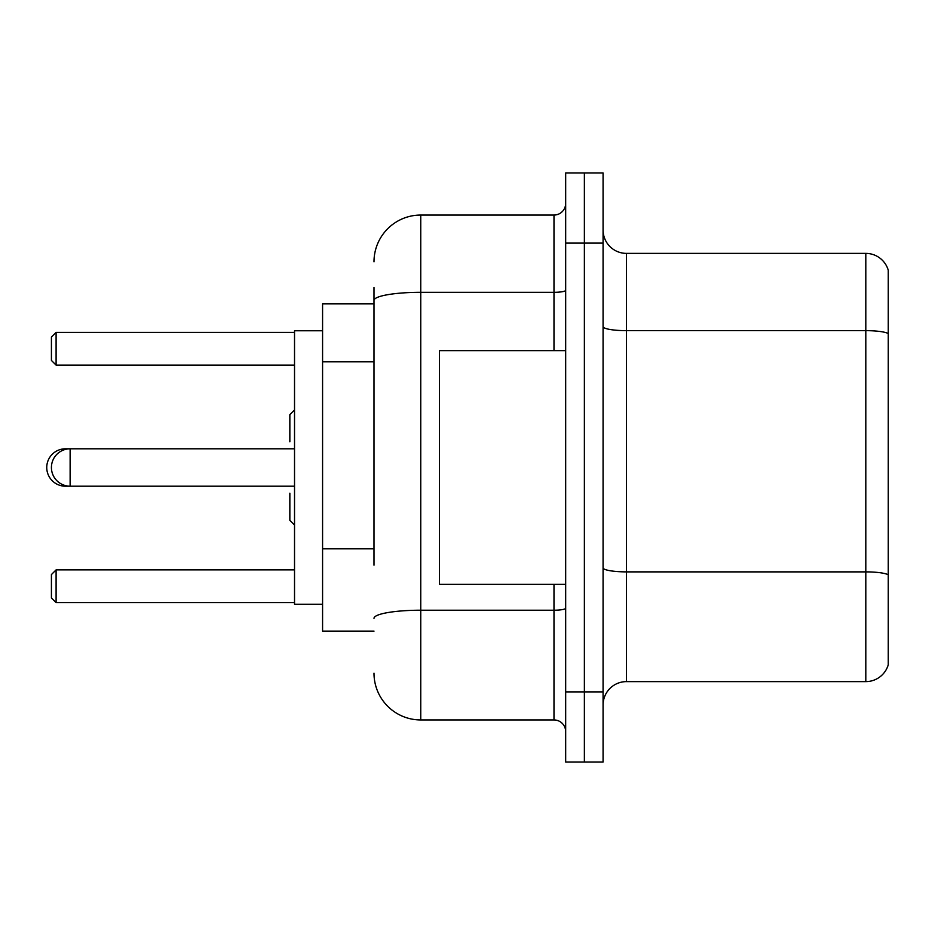 <?xml version="1.0" encoding="UTF-8"?>
<svg xmlns="http://www.w3.org/2000/svg" width="935" height="935" viewBox="0 0 935 935"><rect width="100%" height="100%" fill="white"/><g stroke="black" fill="none" stroke-linecap="round" stroke-linejoin="round"><path stroke-width="1.4" d="M374 345.459L374 287.512L374 303.875L322.575 303.875L322.575 631.125L374 631.125M374 565.184L374 287.512M565.675 691.9L565.675 762.025L584.375 762.025L584.375 691.9L584.375 762.025L603.075 762.025L603.075 691.9L584.375 691.9L584.375 243.1L584.375 691.9L565.675 691.9L565.675 243.1L584.375 243.1L584.375 172.975L584.375 243.1L603.075 243.1L603.075 691.9M603.075 243.1L603.075 172.975L565.675 172.975L565.675 243.1M374 261.8A46.75 46.75 0 0 1 420.75 215.05L420.75 719.95L553.987 719.95L553.987 584.375M420.75 215.05L553.987 215.05A11.688 11.688 0 0 0 565.675 203.362M565.675 731.637A11.688 11.688 0 0 0 553.987 719.95M420.75 719.95A46.75 46.75 0 0 1 374 673.2M603.075 704.99A23.375 23.375 0 0 1 626.45 681.615L865.81 681.615L865.81 253.385L626.45 253.385A23.375 23.375 0 0 1 603.075 230.01A23.375 23.375 0 0 0 626.45 253.385L626.45 681.615M888.25 270.215A23.375 23.375 0 0 0 865.81 253.385A23.375 23.375 0 0 1 888.25 270.215L888.25 664.785A23.375 23.375 0 0 1 865.81 681.615M888.25 333.9L888.25 574.803A23.375 4.056 180 0 0 865.81 571.881L626.45 571.881A23.375 4.056 -0 0 1 603.075 567.825M294.525 409.998L289.85 414.673L289.85 441.787M294.525 525.002L289.85 520.327L289.85 493.212M65.45 449.396L65.45 448.8A18.7 18.7 0 0 0 46.75 467.5A18.7 18.7 0 0 0 65.45 486.2L65.45 485.604M565.675 350.625L439.45 350.625L439.45 584.375L565.675 584.375M322.575 330.756L294.525 330.756L294.525 604.244L322.575 604.244M56.1 602.607L51.425 597.933L51.425 574.558L56.1 569.883L56.1 602.607L294.525 602.607M56.1 569.883L294.525 569.883M56.1 365.117L51.425 360.442L51.425 337.067L56.1 332.392L56.1 365.117L294.525 365.117M56.1 332.392L294.525 332.392M294.525 448.8L70.125 448.8A18.7 18.7 0 0 0 51.425 467.5A18.7 18.7 0 0 0 70.125 486.2L70.125 448.8L65.45 448.8M374 361.822L322.575 361.822M374 548.822L322.575 548.822M565.675 608.182A11.688 2.034 0 0 1 553.987 610.216L420.75 610.216A46.75 8.123 180 0 0 374 618.327M374 300.427A46.75 8.123 180 0 1 420.75 292.316L553.987 292.316L553.987 215.05M553.987 350.625L553.987 292.316A11.688 2.034 0 0 0 565.675 290.282M888.25 333.573A23.375 4.056 180 0 0 865.81 330.651L626.45 330.651A23.375 4.056 -0 0 1 603.075 326.595M294.525 486.2L65.45 486.2"/></g></svg>
